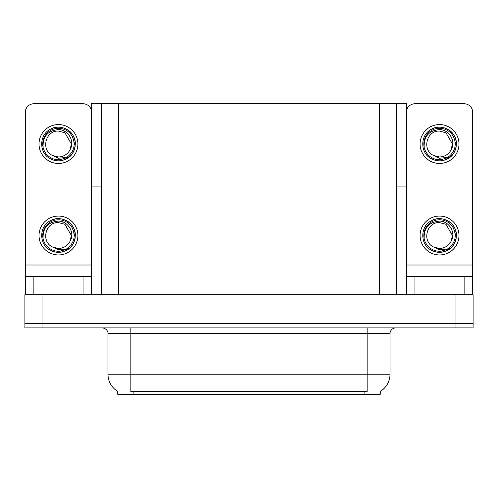 <?xml version="1.0" encoding="UTF-8"?>
<svg xmlns="http://www.w3.org/2000/svg" width="498" height="498" viewBox="0 0 498 498"><rect width="100%" height="100%" fill="white"/><g stroke="black" fill="none" stroke-linecap="round" stroke-linejoin="round"><path stroke-width="0.75" d="M396.476 186.096L406.654 186.096L406.654 103.758L396.476 103.758L396.476 294.748M396.476 103.758L91.346 103.758L91.346 186.096L101.524 186.096M396.763 186.096L396.763 103.758M380.291 391.397L380.291 394.242L117.709 394.242L117.709 391.397M42.056 327.914L473.1 327.914L473.1 323.339L24.9 323.339L24.9 294.748L42.056 294.748L42.056 323.339L24.9 323.339L24.9 327.914L42.056 327.914L42.056 323.339L473.1 323.339L473.1 294.748L42.056 294.748M101.524 103.758L101.524 294.748M117.877 391.496A20.013 20.013 0 0 1 107.985 374.228L130.862 374.228L130.862 391.496L367.138 391.496L367.138 374.228L390.015 374.228L390.015 333.629A5.721 5.721 0 0 1 395.729 327.914M107.985 374.228L107.985 333.629C108.278 332.701 107.3 328.443 102.271 327.914M380.123 391.496A20.013 20.013 0 0 0 390.015 374.228M83.054 294.748L83.054 276.446L33.876 276.446L33.876 294.748M91.346 110.139A8.578 8.578 0 0 0 83.054 103.758L33.876 103.758A8.578 8.578 0 0 0 25.298 112.33L25.298 265.011L91.632 265.011L91.632 294.748M91.632 186.096L91.632 265.011M25.298 294.748L25.298 276.446L33.876 276.446M83.054 276.446L91.632 276.446M25.298 276.446L25.298 265.011M464.124 294.748L464.124 276.446L414.946 276.446L414.946 294.748M406.368 186.096L406.368 265.011L472.702 265.011L472.702 112.33A8.578 8.578 0 0 0 464.124 103.758L414.946 103.758A8.578 8.578 0 0 0 406.654 110.139M406.368 294.748L406.368 276.446L414.946 276.446M464.124 276.446L472.702 276.446L472.702 294.748M472.702 265.011L472.702 276.446M406.368 276.446L406.368 265.011M58.465 254.945A19.441 19.441 0 0 0 77.906 235.504A19.441 19.441 0 0 0 58.465 216.064A19.441 19.441 0 0 0 39.025 235.504A19.441 19.441 0 0 0 58.465 254.945M58.465 248.434A12.929 12.929 0 0 0 69.975 241.387L71.395 235.504L64.927 224.312L58.465 222.581C45.281 221.797 40.643 241.904 52.663 247.058A12.929 12.929 0 0 0 58.465 248.434L52.663 247.058L58.465 249.716L66.769 248.863C73.959 243.478 75.864 236.656 72.49 228.395A15.724 15.724 0 0 0 42.741 235.504A15.724 15.724 0 0 0 60.283 251.123L69.272 248.446C63.277 252.984 56.865 253.538 50.037 250.102C38.956 244.369 38.956 226.64 50.037 220.907C55.658 217.925 61.279 217.925 66.894 220.907C77.974 226.64 77.974 244.369 66.894 250.102C61.279 253.084 55.658 253.084 50.037 250.102C38.956 244.369 38.956 226.64 50.037 220.907C55.658 217.925 61.279 217.925 66.894 220.907C77.974 226.64 77.974 244.369 66.894 250.102C61.279 253.084 55.658 253.084 50.037 250.102C38.956 244.369 38.956 226.64 50.037 220.907C55.658 217.925 61.279 217.925 66.894 220.907C77.974 226.64 77.974 244.369 66.894 250.102C61.279 253.084 55.658 253.084 50.037 250.102C38.956 244.369 38.956 226.64 50.037 220.907C60.544 214.177 75.901 223.042 75.323 235.504C74.495 245.072 69.378 250.668 59.959 252.293M43.108 238.891C42.598 228.053 47.721 222.12 58.465 221.081C68.22 221.081 75.291 232.989 69.975 241.387L71.395 235.504L64.927 224.312L58.465 222.581M72.49 228.395L75.229 237.285C74.688 241.785 72.702 245.502 69.272 248.446M58.465 163.456A19.441 19.441 0 0 0 77.906 144.009A19.441 19.441 0 0 0 58.465 124.568A19.441 19.441 0 0 0 39.025 144.009A19.441 19.441 0 0 0 58.465 163.456M58.465 156.938A12.929 12.929 0 0 0 69.975 149.892L71.395 144.009L64.927 132.817L58.465 131.086C45.281 130.302 40.643 150.408 52.663 155.563A12.929 12.929 0 0 0 58.465 156.938L52.663 155.563L58.465 158.227L66.769 157.368C73.959 151.983 75.864 145.161 72.49 136.9A15.724 15.724 0 0 0 42.741 144.009A15.724 15.724 0 0 0 60.283 159.634L69.272 156.951C63.277 161.489 56.865 162.043 50.037 158.613C38.956 152.874 38.956 135.145 50.037 129.412C55.658 126.43 61.279 126.43 66.894 129.412C77.974 135.145 77.974 152.874 66.894 158.613C61.279 161.595 55.658 161.595 50.037 158.613C38.956 152.874 38.956 135.145 50.037 129.412C55.658 126.43 61.279 126.43 66.894 129.412C77.974 135.145 77.974 152.874 66.894 158.613C61.279 161.595 55.658 161.595 50.037 158.613C38.956 152.874 38.956 135.145 50.037 129.412C55.658 126.43 61.279 126.43 66.894 129.412C77.974 135.145 77.974 152.874 66.894 158.613C61.279 161.595 55.658 161.595 50.037 158.613C38.956 152.874 38.956 135.145 50.037 129.412C60.544 122.682 75.901 131.547 75.323 144.009C74.495 153.577 69.378 159.173 59.959 160.804M43.108 147.396C42.598 136.564 47.721 130.625 58.465 129.592C68.22 129.586 75.291 141.494 69.975 149.892L71.395 144.009L64.927 132.817L58.465 131.086M72.49 136.9L75.229 145.796C74.688 150.29 72.702 154.013 69.272 156.951M439.535 254.945A19.441 19.441 0 0 0 458.975 235.504A19.441 19.441 0 0 0 439.535 216.064A19.441 19.441 0 0 0 420.094 235.504A19.441 19.441 0 0 0 439.535 254.945M424.178 238.891C423.667 228.053 428.784 222.12 439.535 221.081C449.289 221.081 456.361 232.989 451.045 241.387A12.929 12.929 0 0 1 439.535 248.434L433.727 247.058A12.929 12.929 0 0 0 439.535 248.434L433.733 247.058L439.535 249.716L447.833 248.863C455.023 243.478 456.934 236.656 453.56 228.395A15.724 15.724 0 0 0 423.81 235.504A15.724 15.724 0 0 0 441.353 251.123L450.335 248.446C444.341 252.984 437.935 253.538 431.106 250.102C420.026 244.369 420.026 226.64 431.106 220.907C436.721 217.925 442.342 217.925 447.963 220.907C459.044 226.64 459.044 244.369 447.963 250.102C442.342 253.084 436.721 253.084 431.106 250.102C420.026 244.369 420.026 226.64 431.106 220.907C436.721 217.925 442.342 217.925 447.963 220.907C459.044 226.64 459.044 244.369 447.963 250.102C442.342 253.084 436.721 253.084 431.106 250.102C420.026 244.369 420.026 226.64 431.106 220.907C436.721 217.925 442.342 217.925 447.963 220.907C459.044 226.64 459.044 244.369 447.963 250.102C442.342 253.084 436.721 253.084 431.106 250.102C420.026 244.369 420.026 226.64 431.106 220.907C441.614 214.177 456.965 223.042 456.392 235.504C455.564 245.072 450.441 250.668 441.029 252.293M433.733 247.058C421.706 241.904 426.344 221.797 439.535 222.581L445.996 224.312L452.458 235.504L451.045 241.387L452.458 235.504L445.996 224.312L439.535 222.581M453.56 228.395L456.299 237.285C455.751 241.785 453.765 245.502 450.335 248.446M439.535 163.456A19.441 19.441 0 0 0 458.975 144.009A19.441 19.441 0 0 0 439.535 124.568A19.441 19.441 0 0 0 420.094 144.009A19.441 19.441 0 0 0 439.535 163.456M424.178 147.396C423.667 136.564 428.784 130.625 439.535 129.592C449.289 129.586 456.361 141.494 451.045 149.892A12.929 12.929 0 0 1 439.535 156.938L433.727 155.563A12.929 12.929 0 0 0 439.535 156.938L433.733 155.563L439.535 158.227L447.833 157.368C455.023 151.983 456.934 145.161 453.56 136.9A15.724 15.724 0 0 0 423.81 144.009A15.724 15.724 0 0 0 441.353 159.634L450.335 156.951C444.341 161.489 437.935 162.043 431.106 158.613C420.026 152.874 420.026 135.145 431.106 129.412C436.721 126.43 442.342 126.43 447.963 129.412C459.044 135.145 459.044 152.874 447.963 158.613C442.342 161.595 436.721 161.595 431.106 158.613C420.026 152.874 420.026 135.145 431.106 129.412C436.721 126.43 442.342 126.43 447.963 129.412C459.044 135.145 459.044 152.874 447.963 158.613C442.342 161.595 436.721 161.595 431.106 158.613C420.026 152.874 420.026 135.145 431.106 129.412C436.721 126.43 442.342 126.43 447.963 129.412C459.044 135.145 459.044 152.874 447.963 158.613C442.342 161.595 436.721 161.595 431.106 158.613C420.026 152.874 420.026 135.145 431.106 129.412C441.614 122.682 456.965 131.547 456.392 144.009C455.564 153.577 450.441 159.173 441.029 160.804M433.733 155.563C421.706 150.408 426.344 130.302 439.535 131.086L445.996 132.817L452.458 144.009L451.045 149.892L452.458 144.009L445.996 132.817L439.535 131.086M453.56 136.9L456.299 145.796C455.751 150.29 453.765 154.013 450.335 156.951M455.944 294.748L455.944 327.914M118.68 103.758L118.68 294.748M379.32 103.758L379.32 294.748M364.853 394.242L364.853 391.397M133.147 394.242L133.147 391.397M367.138 327.914L367.138 333.629L107.985 333.629M390.015 333.629L367.138 333.629L367.138 374.228L130.862 374.228L130.862 327.914"/></g></svg>
